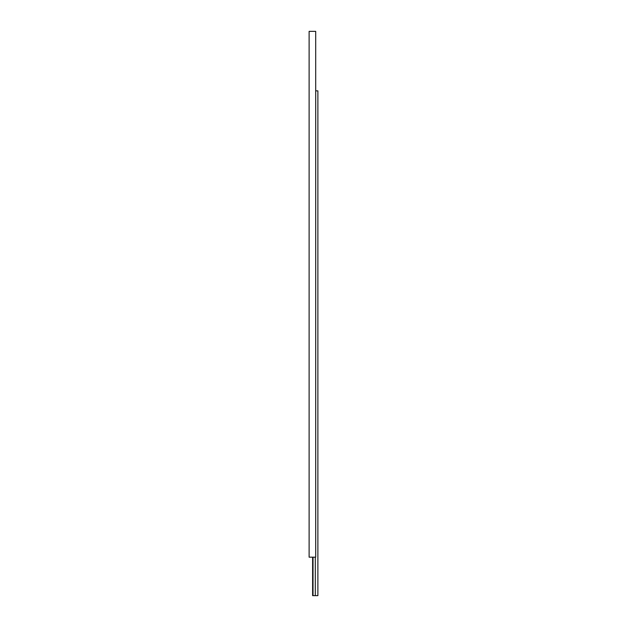 <?xml version="1.0" encoding="UTF-8"?>
<svg xmlns="http://www.w3.org/2000/svg" width="627" height="627" viewBox="0 0 627 627"><rect width="100%" height="100%" fill="white"/><g stroke="black" fill="none" stroke-linecap="round" stroke-linejoin="round"><path stroke-width="0.94" d="M315.695 90.852L317.881 90.852L317.881 595.65L312.622 595.65L312.622 557.176M315.295 595.65L315.295 557.176M313.022 595.65L313.022 557.176M309.119 557.176L309.119 31.35L315.695 31.35L315.695 557.176L309.119 557.176"/></g></svg>
